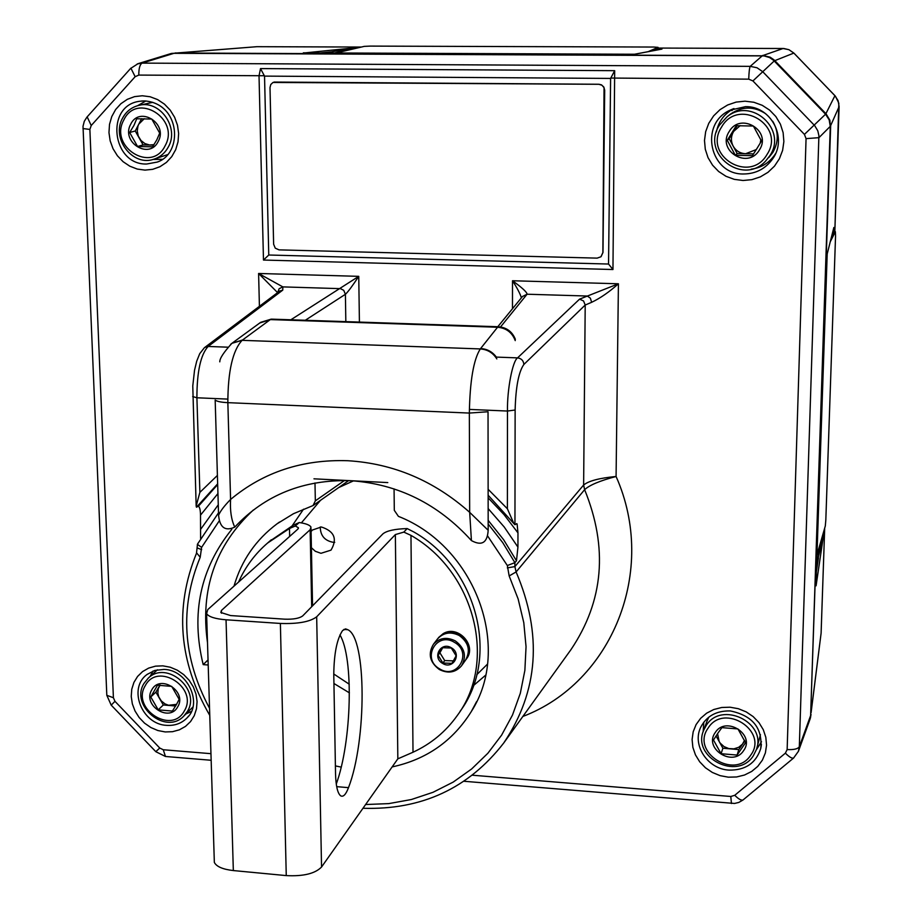<?xml version="1.0" encoding="UTF-8"?>
<svg xmlns="http://www.w3.org/2000/svg" width="922" height="922" viewBox="0 0 922 922"><rect width="100%" height="100%" fill="white"/><g stroke="black" fill="none" stroke-linecap="round" stroke-linejoin="round"><path stroke-width="1.38" d="M332.254 53.165L331.494 51.816L353.207 47.99L357.298 48.002M655.335 49.062L661.95 49.085L634.659 54.214M808.79 722.629L810.611 716.175L830.273 126.464L829.178 119.883L825.616 114.27L773.489 60.253L769.57 57.544L764.038 55.908L173.278 53.315L166.917 54.824M827.184 253.988L833.857 227.48L833.626 234.096M823.473 532.34L823.334 536.546L816.569 564.518M177.404 52.98L256.927 46.688L361.401 47.045L256.927 46.688L176.92 52.98M830.687 125.542L839.101 106.595L834.825 231.768L838.836 103.218L835.482 96.291L793.854 53.073L788.932 49.696L783.907 48.52L657.628 48.059L783.078 48.497L763.162 55.435M811.083 712.706L821.099 633.23L824.694 528.076L821.11 633.149L811.095 712.291M816.834 556.692L823.334 536.466M833.857 227.55L833.384 229.451M660.313 49.373L661.881 49.085M353.287 47.99L333.891 53.176M303.949 52.992L353.207 47.99M634.497 54.248L303.315 52.842M827.126 254.218L833.857 227.48M815.935 585.159L827.195 253.827M816.927 556.346L818.448 557.914L816.316 572.113M144.27 118.708L138.761 124.17L137.977 126.014L137.24 131.028L138.277 136.076L140.962 140.467L144.904 143.578L149.583 145.008L154.02 144.639M123.813 119.964C108.738 146.771 151.75 173.762 165.107 145.791C180.493 118.88 136.917 91.727 123.813 119.964M168.334 146.955C165.05 153.017 160.255 157.086 153.951 159.172C132.849 166.963 110.94 138.507 122.499 118.281C126.049 111.654 131.327 107.39 138.358 105.5C159.333 99.138 179.755 127.42 168.334 146.955M153.951 159.172L167.631 154.631M151.773 119.053L159.702 133.114L156.855 139.775L152.568 146.829L137.562 146.494L129.656 132.491L133.944 125.438L136.733 118.765L151.773 119.053M158.215 141.481C168.438 123.548 139.453 105.465 130.682 124.263C120.598 142.138 149.341 160.163 158.215 141.481M141.596 118.696L135.246 130.993L143.094 144.904L153.697 145.134M152.798 102.33L138.715 105.408M135.246 130.993L129.656 132.491M143.094 144.904L137.562 146.494M311.406 547.726L315.301 551.275L320.983 553.304L330.986 550.146C337.59 538.955 334.375 531.233 321.34 526.981L312.477 530L311.083 531.464M320.268 526.969C320.372 535.659 324.728 540.788 333.349 542.32L334.721 542.332M703.786 722.226L703.152 731.768M152.971 671.066L150.102 676.46M733.693 108.658C724.3 113.763 718.538 121.508 716.406 131.904M145.86 100.971L137.632 105.684M152.948 159.46L162.433 159.299M392.138 766.92C426.425 759.509 452.783 741.104 471.211 711.703C512.448 647.959 475.522 546.562 398.408 516.355L394.305 510.339L394.063 488.879M197.619 543.934L218.514 512.828L197.377 544.326L201.607 547.368L200.212 557.268C179.49 607.471 182.602 657.812 209.536 708.292M365.619 804.526L388.761 803.615L411.362 799.524L432.994 792.309L453.221 782.075L471.638 768.971L487.876 753.251L501.591 735.168L512.482 715.069L520.308 693.332L524.872 670.386L526.047 646.691L523.8 622.719L518.141 598.977L509.163 575.95L507.342 565.532L487.565 535.866M335.401 765.905L341.186 767.116M231.825 529.297C200.27 568.551 190.727 613.66 203.197 664.624L208.188 664.993M387.793 482.586L313.964 478.818M314.99 482.967L315.336 500.853L313.065 505.544L293.461 513.715L277.049 523.811C255.786 539.796 241.437 560.576 233.992 586.15M171.538 53.418L173.278 53.315M762.148 55.793L175.065 52.98M762.701 55.424L770.112 57.176L774.031 59.872L774.699 60.529L774.157 60.91M825.616 114.27L826.02 113.775L774.699 60.529M826.02 113.775L829.904 120.286L830.273 126.464M810.611 716.175L830.676 125.945M811.026 714.412L810.415 718.054M137.24 63.941L142.126 63.111L750.22 66.349L757.02 67.767L762.725 71.686L814.748 125.703L817.802 130.82L818.909 135.707L799.316 746.751L798.429 751.303L810.173 718.78M612.957 269.524L263.473 260.05L259.024 75.892L260.511 68.597L614.674 70.671L612.957 269.524L608.543 264.038L610.606 78.428L264.533 76.111L268.763 255.014L608.543 264.038M751.199 169.164C761.111 167.862 768.96 163.09 774.745 154.85L775.598 153.501M185.852 714.031L191.384 711.427M756.328 749.817L761.48 741.749M733.958 108.566L731.884 110.594M516.793 523.627L514.949 524.699L513.877 523.627L507.388 508.748L507.469 411.039C507.077 389.603 512.586 360.894 517.553 357.874L579.558 299.154L618.42 283.78C609.188 292.044 600.257 298.209 591.647 302.301L585.205 305.032L523.88 364.455C518.66 371.797 515.744 386.975 515.133 410.013L514.949 524.699M517.115 524.065L517.968 532.87L504.011 514.591L488.141 497.857M488.153 508.575L504.219 526.992L517.933 547.103L517.968 532.87M517.933 547.103L516.481 560.783L503.631 539.727L488.164 520.342M488.176 524.03L502.721 542.609L514.891 562.662L516.481 560.783M200.593 538.333L200.5 515.156C200.443 510.154 199.751 507.169 198.426 506.213L196.455 507.204L196.167 506.04L199.878 492.371L217.408 475.429M507.342 565.532L514.891 562.662L514.891 566.592L583.626 485.03C588.639 480.904 599.461 478.057 616.08 476.49C600.003 480.708 589.515 485.099 584.617 489.674L516.101 571.951C542.62 634.244 538.506 691.246 503.758 742.971L570.891 649.745C603.668 601.098 608.243 547.737 584.617 489.674L583.626 485.03L585.205 305.032L583.557 300.964L579.558 299.154M277.591 292.631L258.598 273.477L282.847 286.892L279.147 288.713L277.637 292.597M290.119 320.257L358.75 276.346C352.423 285.97 347.974 291.951 345.404 294.291L343.745 290.349L340.529 288.655L282.847 286.892L282.754 290.13L208.13 346.453C200.673 354.624 196.928 371.727 196.905 397.785L199.878 492.371M507.342 567.894L514.891 566.592L516.101 571.951L509.163 575.95M521.414 297.794C520.077 293.588 517.104 287.906 512.505 280.749C522.152 287.722 527.015 292.205 527.073 294.222L522.474 296.504M203.197 664.624L208.026 659.898M253.343 510.004C215.345 545.398 200.062 589.596 207.496 642.599M591.647 302.301L590.357 298.152L587.302 296.031L527.073 294.222L500.531 326.953M610.606 78.428L614.674 70.671M263.473 260.05L268.763 255.014M264.533 76.111L260.511 68.597M333.776 674.524C334.018 653.479 336.968 638.796 342.627 630.475L345.888 628.977L347.778 629.703C366.656 637.759 366.829 740.608 348.493 787.653C345.865 794.591 343.238 797.299 340.621 795.79C337.579 793.254 335.885 785.936 335.539 773.858L333.776 674.524M459.997 711.45C500.012 658.101 477.838 568.494 414.036 532.086L407.167 528.571L403.824 532.109L410.97 535.371L413.01 752.237C431 743.916 445.729 731.711 457.22 715.61C497.407 662.031 475.107 571.986 410.97 535.371M289.658 536.42L289.485 528.479L267.587 543.035C254.991 553.88 245.31 566.892 238.556 582.07M289.485 528.479L295.328 525.989L299.224 522.532L293.115 525.275L269.259 541.571M413.01 752.237L397.831 758.841L321.548 867.014C315.128 873.618 303.373 876.476 286.258 875.6L233.335 870.564C222.847 869.377 216.52 866.657 214.342 862.416L214.238 859.143M286.258 875.6L280.38 623.445L226.04 619.791L233.335 870.564M280.38 623.445C297.956 624.044 310.057 621.831 316.672 616.795L321.548 867.014M397.831 758.841L395.365 534.576L316.672 616.795M395.365 534.576L403.824 532.109M407.167 528.571C394.87 528.963 386.779 530.726 382.918 533.861L302.739 615.873C299.396 618.374 293.369 619.48 284.644 619.169L230.592 615.562L220.842 612.485L221.407 610.479L221.487 613.222M311.682 606.734L310.138 529.735L221.407 610.479M310.138 529.735L310.991 527.107C309.861 525.056 305.943 523.523 299.224 522.532M295.328 525.989L298.359 527.707L297.921 529.044L207.773 609.58L206.597 613.649C208.798 616.876 215.275 618.916 226.04 619.791M336.265 784.057C351.743 741.83 353.91 657.766 339.93 634.924M439.621 668.876C457.37 680.206 473.032 652.419 454.442 642.346C436.567 631.063 421.158 658.919 439.621 668.876M455.318 640.917C464.792 647.982 466.866 656.28 461.519 665.822C455.491 672.587 448.092 673.821 439.345 669.522C429.698 662.238 427.739 653.802 433.49 644.19C439.529 637.805 446.801 636.71 455.318 640.917M438.077 655.219L442.26 647.705L451.296 648.016L456.136 655.842L451.941 663.356L442.917 663.033L438.077 655.219L439.898 652.788L444.715 660.578L453.37 660.878M442.664 663.437C431.784 657.559 440.877 641.182 451.388 647.832C462.302 653.744 453.117 670.098 442.664 663.437M437.212 639.326L437.616 638.808C443.609 632.469 450.835 631.374 459.294 635.535C468.699 642.553 470.75 650.805 465.449 660.279L461.922 665.246M444.715 660.578L442.917 663.033M442.756 647.659L439.898 652.788M234.764 527.107C225.152 531.498 219.759 527.557 218.583 515.271C220.289 511.157 224.288 505.878 230.581 499.447C229.924 510.604 231.318 519.824 234.764 527.107C264.994 494.837 303.649 479.371 350.729 480.696C398.062 484.004 438.296 503.965 471.419 540.58L469.667 512.321L488.176 530.288C487.369 542.781 481.791 546.216 471.419 540.58M496.831 358.912C492.959 352.769 487.45 349.438 480.304 348.931C473.574 359.488 469.92 380.867 469.344 413.068L227.849 402.66L230.581 499.447C263.358 472.122 302.451 459.214 347.836 460.723C393.417 463.489 434.02 480.696 469.667 512.321L469.344 413.068L488.038 411.742L488.176 530.288M242.578 339.976L231.906 343.318L242.094 340.333L480.304 348.931L497.557 327.241L270.319 319.588L242.094 340.333C232.678 350.51 227.93 371.278 227.849 402.66C221.073 402.315 216.843 401.439 215.172 400.056L218.583 515.271M498.237 326.757L271.967 319.15L259.797 322.977M515.248 340.61C512.125 332.462 506.236 328.002 497.557 327.241L498.721 326.768C506.812 327.587 512.355 331.782 515.363 339.342M279.043 249.874L275.263 248.168L273.627 244.238L270.008 87.578L270.78 84.524L272.993 82.45L598.874 84.294L601.939 85.227L604.048 87.671L602.884 252.57L600.925 256.789L597.145 258.125L279.043 249.874M274.065 82.058L598.966 84.259L601.478 84.859L603.841 87.048L604.694 90.195L602.976 252.49L601.052 256.673M160.082 685.069L158.227 688.734L157.858 693.217L158.768 696.848L161.292 700.904L165.026 703.912L168.53 705.272L176.54 704.373M145.273 685.645C130.97 708.499 171.584 735.053 184.25 711.058C198.829 688.123 157.731 661.397 145.273 685.645M187.281 711.611L183.778 716.106C165.845 735.422 129.783 705.733 144.016 683.409L148.258 678.154C166.582 659.887 201.515 689.794 187.281 711.611M171.699 686.383L179.156 699.337L176.448 704.546L172.391 711.069L158.215 709.859L150.77 696.963L157.489 685.207L171.699 686.383M177.739 706.805C187.431 691.535 160.082 673.74 151.761 689.875C142.195 705.123 169.314 722.836 177.739 706.805M159.955 685.069L155.91 692.145L163.309 704.973L175.583 706.01M155.91 692.145L150.77 696.963M163.309 704.973L158.215 709.859M740.17 125.646L733.624 131.431C730.869 136.283 730.72 141.181 733.163 146.114C735.952 150.874 740.112 153.409 745.656 153.72L756.282 149.56M760.235 143.117L760.846 139.683M721.615 126.982C702.645 155.553 749.851 184.388 766.966 154.573C786.339 125.876 738.464 96.868 721.615 126.982M769.778 155.795L765.709 160.97C742.867 186.359 700.397 153.444 719.437 125.185L727.02 116.84C751.361 96.568 787.814 129.748 769.778 155.795M768.81 157.558L772.82 152.453C778.756 141.976 778.721 131.581 772.717 121.266M753.389 126.037L761.48 141.043L757.169 148.131L752.41 155.668L735.33 155.288L727.262 140.351L736.252 125.715L753.389 126.037M759.394 149.963C772.267 130.855 740.424 111.527 729.164 131.581C716.463 150.632 748.019 169.879 759.394 149.963M737.139 125.692L729.152 138.692L737.174 153.536L753.551 153.893M765.663 113.717C753.989 106.122 742.314 106.214 730.616 113.994L729.533 114.858M729.152 138.692L727.262 140.351M737.174 153.536L735.33 155.288M717.57 733.647L719.125 741.438L720.232 743.132L724.012 746.59L728.795 748.583L733.924 748.837L738.695 747.304L742.441 744.204L744.55 740.297M708.165 728.034C690.394 752.133 734.73 780.461 750.727 755.141C768.844 730.95 723.92 702.437 708.165 728.034M753.378 755.683C737.485 781.245 691.35 757.411 703.728 730.166L706.137 725.602C721.188 700.57 766.897 722.249 756.409 749.574L753.378 755.683M708.741 717.224L706.909 721.396M737.957 728.945L745.564 742.694L737.093 755.072L721.073 753.712L713.478 740.02L717.927 733.117L721.891 727.631L737.957 728.945M743.628 750.612C755.66 734.5 725.775 715.507 715.242 732.541C703.359 748.618 732.978 767.519 743.628 750.612M716.071 735.929L722.894 748.238L738.81 749.574L744.78 740.85M756.824 748.145L760.443 734.684M722.894 748.238L721.073 753.712M738.81 749.574L737.093 755.072M830.284 241.714L835.378 231.71L835.551 236.067L825.824 519.962L825.305 525.966L816.88 555.309M830.814 239.628L834.952 231.699M335.147 53.176L364.248 46.377L370.252 46.1L653.721 47.045L658.054 47.368L648.12 51.678M658.043 47.794L650.252 51.275M661.95 49.085L634.866 54.202M823.334 536.546L816.074 585.839M825.916 113.66L834.929 95.669L793.865 53.073L774.814 60.645M793.854 53.073L788.955 49.696L783.078 48.497M325.754 53.142L331.494 51.816L318.551 53.107M308.04 53.061L304.733 53.015M634.474 54.248L308.029 53.061M146.644 164.024L157.259 162.076C183.397 153.478 180.597 103.091 144.235 100.913L139.602 101.282C104.981 105.523 111.919 165.13 146.644 164.024M142.322 95.761L150.148 96.764L157.65 99.611L164.45 104.14L170.213 110.133L174.627 117.278L177.485 125.219L178.638 133.54L178.027 141.827L175.699 149.652L171.757 156.636L166.421 162.41L159.955 166.709L152.695 169.325L144.996 170.109L137.251 169.06L129.829 166.202L123.11 161.707L117.417 155.772L113.026 148.707L110.167 140.87L108.969 132.618L109.511 124.378L111.769 116.564L115.619 109.557L120.897 103.713L127.328 99.322L134.589 96.626L142.322 95.761M774.745 154.85L772.694 158.803C787.861 138.173 771.069 105.823 745.402 106.675L730.074 110.191C698.726 123.951 709.905 175.076 743.789 173.981C755.925 173.809 765.56 168.749 772.694 158.803C787.849 138.058 771.092 105.869 745.449 106.664M744.999 101.178L753.85 102.261L762.217 105.304L769.674 110.144L775.84 116.541L780.404 124.17L783.124 132.641L783.873 141.527L782.617 150.367L779.424 158.711L774.468 166.156L767.991 172.31L760.327 176.886L751.868 179.663L743.04 180.493L734.281 179.352L726.017 176.309L718.653 171.504L712.556 165.176L708.027 157.639L705.295 149.272L704.489 140.478L705.664 131.696L708.753 123.352L713.616 115.884L720.024 109.649L727.642 104.981L736.113 102.1L744.999 101.178M147.382 674.213L147.071 674.455C127.697 688.261 141.804 724.554 166.744 725.36C175.053 725.856 181.945 723.251 187.385 717.535L188.71 715.945M162.837 665.845L170.224 667.217L177.312 670.19L183.732 674.616L189.16 680.286L193.32 686.89L196.006 694.093L197.078 701.538L196.478 708.845L194.265 715.656L190.531 721.603L185.472 726.409L179.364 729.832L172.495 731.699L165.222 731.941L157.893 730.535L150.885 727.55L144.535 723.148L139.164 717.547L135.038 711.012L132.342 703.878L131.235 696.49L131.765 689.218L133.909 682.43L137.574 676.448L142.576 671.585L148.661 668.093L155.53 666.145L162.837 665.845M761.272 745.598L760.719 748.595C762.794 728.138 752.64 715.587 730.282 710.931C716.648 710.655 706.909 715.887 701.066 726.617C691.465 744.469 707.324 769.075 729.037 770.112C745.414 770.331 755.971 763.162 760.719 748.595L761.411 744.215M730.04 707.209L738.349 708.707L746.198 711.888L753.193 716.613L758.979 722.641L763.266 729.648L765.825 737.3L766.551 745.195L765.387 752.917L762.402 760.108L757.757 766.378L751.695 771.437L744.527 775.022L736.597 776.969L728.322 777.177L720.094 775.644L712.337 772.452L705.422 767.761L699.694 761.803L695.442 754.864L692.86 747.304L692.099 739.479L693.183 731.791L696.075 724.611L700.639 718.307L706.632 713.179L713.778 709.514L721.719 707.485L730.04 707.209M196.651 552.923L200.212 557.268M485.56 675.25L473.459 685.588M476.801 674.685L487.438 664.163M144.201 100.913L141.366 101.051M219.321 520.757L201.607 547.368M349.403 692.848L333.937 683.502M292.228 525.724L303.522 509.186M315.336 500.853L344.505 480.5M488.13 489.305L507.388 508.748M515.133 410.013L507.469 411.039L469.367 409.414M264.211 75.742L138.796 75.085L135.154 76.699L91.22 125.53L89.872 129.426L113.406 697.735L114.973 701.319L159.748 748.03L163.252 749.747L210.954 753.677M472.513 775.218L730.8 796.481L734.753 795.294L785.383 753.159L787.146 749.574L806.058 138.634L804.422 134.393L752.917 80.94L748.733 79.154L610.779 78.047M259.416 306.311L258.598 273.477L358.75 276.346L359.419 322.089M512.471 308.743L512.505 280.749L618.42 283.78L616.08 476.49C658.089 570.799 611.701 682.776 522.855 716.452M227.792 399.099L196.905 397.785L192.675 396.541M173.97 53.315L142.126 63.111C139.879 64.413 138.773 68.401 138.796 75.085M748.733 79.154C748.975 72.02 749.471 67.744 750.22 66.349L762.287 55.793M774.226 60.967L752.917 80.94M804.422 134.393L825.559 114.213M830.284 126.337L818.955 137.666L806.058 138.634M787.146 749.574C793.854 749.874 797.91 748.929 799.316 746.751L810.634 715.507M135.154 76.699L130.878 68.147M91.22 125.53L87.164 116.875M89.872 129.426L82.957 128.55M793.819 757.849L793.565 758.057C791.929 758.61 789.197 756.974 785.383 753.159M113.406 697.735L106.814 695.315L106.779 694.6M743.282 799.777L743.005 799.996C741.276 800.63 738.522 799.063 734.753 795.294M114.973 701.319L111.205 705.146M731.434 803.5L730.8 796.481M159.748 748.03L155.806 751.672M166.133 756.536L165.464 756.478L163.252 749.747M353.495 480.858L338.708 487.554M320.453 500.369L301.379 522.878M333.764 673.994L349.242 684.205M495.61 357.068L517.553 357.874C521.368 358.428 523.477 360.617 523.88 364.455M345.831 321.628L345.404 294.291L305.286 320.268M282.754 290.13L279.735 291.029L204.788 347.421L208.13 346.453L227.734 347.179M200.938 528.928L218.272 504.783M217.938 493.547L200.5 515.156M198.426 506.213L217.673 484.546M217.65 483.843L196.455 507.204M197.504 548.037L201.676 549.662M196.167 506.04L192.779 385.949L194.542 370.218L196.72 361.147L199.74 353.656L204.373 347.744M345.208 628.931L345.888 628.977M336.691 786.65L348.493 787.653M443.217 633.621C457.9 624.471 477.365 645.688 466.417 658.907C477.319 645.746 457.715 624.551 443.113 633.702L438.63 637.482L442.525 634.463C457.139 625.3 476.778 646.518 465.864 659.691L465.864 659.691M443.159 633.656L438.238 638.001M271.299 319.116L260.649 322.343L231.929 343.307M219.793 361.839C219.643 358.508 223.689 352.342 231.906 343.318L230.661 344.309M496.347 357.091C492.394 351.778 487.15 348.931 480.616 348.562M839.101 106.595L838.121 100.694L834.929 95.669M827.103 254.507L826.827 258.725M188.307 716.463L187.385 717.535C202.679 703.405 187.592 669.752 164.035 669.418L154.815 670.421L147.071 674.455M209.755 715.368C178.776 661.892 174.35 607.863 196.49 553.269L197.412 544.798M733.255 108.819L730.074 110.191L745.402 106.675M476.605 701.619L471.211 711.703M279.539 522.025L277.049 523.811M171.158 53.522L138.058 63.676L130.613 68.459L86.864 117.209L84.294 121.312L83.015 126.291L106.814 695.315L111.182 705.111L155.83 751.695L165.464 756.478L211.161 760.27M464.054 781.28L734.546 803.454L738.787 802.44L743.005 799.996L793.565 758.057L798.429 751.303M158.238 161.65L157.259 162.076M313.065 505.544L348.62 480.604M362.968 808.271C421.665 810.127 468.595 788.356 503.758 742.971M522.451 296.527L497.373 327.229M488.141 495.229L513.877 523.627M267.587 543.035L271.322 539.773M298.382 528.444L298.359 527.707M206.597 613.649L214.342 862.416M312.558 605.835L311.025 528.56M343.814 629.438L347.778 629.703M433.49 644.19L437.616 638.808M192.882 707.036L184.1 715.783M157.431 669.787L148.258 678.154M730.616 113.994L727.02 116.84M707.381 720.082L703.728 730.166"/></g></svg>
